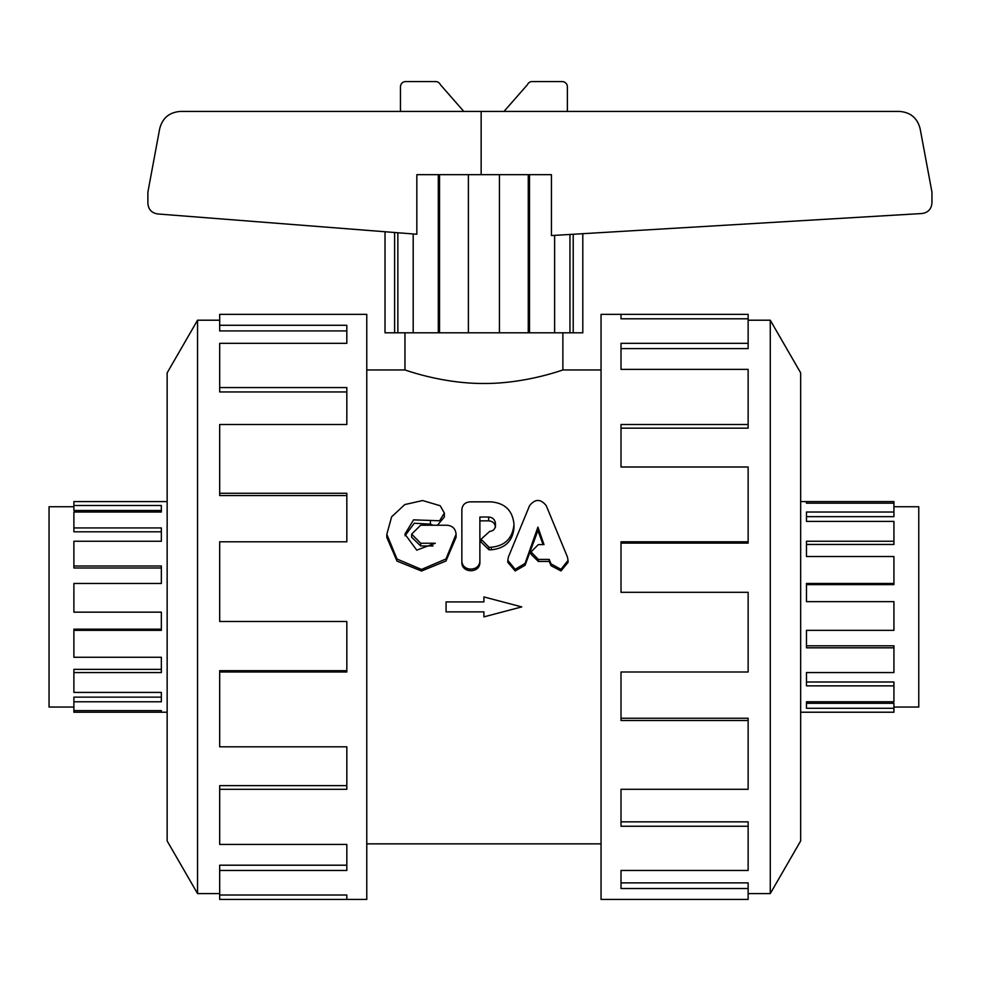 <?xml version="1.0" encoding="UTF-8"?>
<svg xmlns="http://www.w3.org/2000/svg" width="981" height="981" viewBox="0 0 981 981"><rect width="100%" height="100%" fill="white"/><g stroke="black" fill="none" stroke-linecap="round" stroke-linejoin="round"><path stroke-width="1.47" d="M546.258 505.681C540.69 498.728 535.135 498.728 529.568 505.681L508.452 556.865L507.79 560.323L515.172 569.336L525.08 563.401L537.919 527.128L544.001 544.602L538.311 544.602L531.04 551.923L538.311 559.415L549.225 559.415L551.052 563.903L560.973 569.336L568.06 560.384L567.41 556.95L546.258 505.681M543.045 544.602L537.919 530.537L525.08 565.252L515.172 570.942L507.79 562.309L507.79 560.323M537.919 530.537L537.919 527.128M568.06 560.384L568.06 562.358L560.973 570.93L551.052 565.73L549.225 561.439L538.311 561.439L531.04 554.265L531.04 551.923M549.225 561.439L549.225 559.415M489.764 531.359L481.07 539.194L488.967 547.239L491.346 547.239C505.068 545.804 512.609 538.262 513.958 524.627L513.958 524.136C512.572 510.488 504.884 503.057 490.868 501.843L470.071 501.843C465.092 502.297 462.345 504.908 461.855 509.679L461.855 560.126C461.303 572.082 480.42 572.082 479.881 560.126L479.881 517.024L488.661 517.024C492.793 517.404 495.049 519.636 495.454 523.682L495.454 525.718C495.111 529.127 493.222 531.015 489.764 531.359M513.958 524.627L513.958 528.121C512.609 541.181 505.068 548.404 491.346 549.777L488.967 549.777L481.07 542.088L481.07 539.194M495.454 527.226C495.049 523.351 492.793 521.218 488.661 520.85L479.881 520.85L479.881 562.113C480.42 573.566 461.303 573.566 461.855 562.113L461.855 513.823M461.855 562.113L461.855 560.126M479.881 562.113L479.881 560.126M447.066 525.24L420.653 525.24L411.652 534.118L420.653 543.241L435.282 543.241L416.729 550.145L404.932 534.155L413.553 519.856L439.647 520.776L444.344 513.002L440.187 505.73L422.652 500.543L404.822 504.553L391.615 516.828L386.808 534.326L397.023 559.06L421.511 569.434L445.975 558.974L456.079 534.191C455.54 528.747 452.535 525.767 447.066 525.24M433.099 545.951L420.653 545.951L411.652 537.22L411.652 534.118M433.148 525.24L430.389 524.136L414.264 523.229L405.018 535.749M444.344 513.002L444.344 516.999L437.44 525.24M456.079 534.191L456.079 537.281L445.975 561.009L421.511 571.028L397.023 561.095L386.808 537.416L386.808 534.326M404.957 332.804L404.957 369.947L366.771 369.947M601.046 369.947L562.873 369.947C563.732 369.506 526.331 383.718 483.915 383.485C441.487 383.718 404.098 369.506 404.957 369.947M73.894 707.056L49.05 707.056L49.05 506.748L73.894 506.748M167.15 501.585L73.894 501.585L73.894 505.522L161.35 505.522L161.35 512.021L73.894 512.021L73.894 527.937L161.35 527.937L161.35 541.242L73.894 541.242L73.894 565.988L161.35 565.988L161.35 583.462L73.894 583.462L73.894 612.156L161.35 612.156L161.35 630.342L73.894 630.342L73.894 657.27L161.35 657.27L161.35 672.561L73.894 672.561L73.894 692.414L161.35 692.414L161.35 701.783L73.894 701.783L73.894 697.135L161.35 697.135M73.894 672.561L73.894 669.349L161.35 669.349M73.894 630.342L73.894 629.189L161.35 629.189M73.894 565.988L73.894 567.999L161.35 567.999M73.894 527.937L73.894 531.812L161.35 531.812M161.35 512.021L161.35 510.5L73.894 510.5L73.894 505.522M73.894 701.783L73.894 710.612L161.35 710.612L161.35 712.218L73.894 712.218L73.894 710.612M893.924 506.748L918.768 506.748L918.768 707.056L893.924 707.056M800.668 712.218L893.924 712.218L893.924 708.282L806.48 708.282L806.48 701.783L893.924 701.783L893.924 685.866L806.48 685.866L806.48 672.561L893.924 672.561L893.924 647.816L806.48 647.816L806.48 630.342L893.924 630.342L893.924 601.647L806.48 601.647L806.48 583.462L893.924 583.462L893.924 556.534L806.48 556.534L806.48 541.242L893.924 541.242L893.924 521.389L806.48 521.389L806.48 512.021L893.924 512.021L893.924 516.668L806.48 516.668M893.924 541.242L893.924 544.455L806.48 544.455M893.924 583.462L893.924 584.615L806.48 584.615M893.924 647.816L893.924 645.805L806.48 645.805M893.924 685.866L893.924 681.991L806.48 681.991M806.48 701.783L806.48 703.303L893.924 703.303L893.924 708.282M806.48 503.192L806.48 501.585L893.924 501.585L893.924 503.192L806.48 503.192L806.48 501.585L800.668 501.585M893.924 512.021L893.924 503.192M219.683 893.593L197.549 893.593L197.549 320.211L219.683 320.211M197.549 893.593L167.15 840.938L167.15 372.866L197.549 320.211M346.82 899.442L219.683 899.442L219.683 895.003L346.82 895.003L346.82 899.442L366.771 899.442L366.771 314.361L219.683 314.361L219.683 325.287L346.82 325.287L346.82 343.325L219.683 343.325L219.683 387.556L346.82 387.556L346.82 424.503L219.683 424.503L219.683 493.271L346.82 493.271L346.82 541.806L219.683 541.806L219.683 621.488L346.82 621.488L346.82 671.997L219.683 671.997L219.683 746.811L346.82 746.811L346.82 789.3L219.683 789.3L219.683 844.433L346.82 844.433L346.82 870.478L219.683 870.478L219.683 895.003M219.683 870.478L219.683 865.205L346.82 865.205M219.683 789.3L219.683 785.646L346.82 785.646M219.683 671.997L219.683 670.697L346.82 670.697M219.683 493.271L219.683 495.54L346.82 495.54M219.683 387.556L219.683 391.946L346.82 391.946M219.683 325.287L219.683 330.928L346.82 330.928M770.269 320.211L770.269 893.593L800.668 840.938L800.668 372.866L770.269 320.211L748.135 320.211M621.01 314.361L601.046 314.361L601.046 899.442L748.135 899.442L748.135 888.516L621.01 888.516L621.01 870.478L748.135 870.478L748.135 826.247L621.01 826.247L621.01 789.3L748.135 789.3L748.135 720.532L621.01 720.532L621.01 671.997L748.135 671.997L748.135 592.316L621.01 592.316L621.01 541.806L748.135 541.806L748.135 466.993L621.01 466.993L621.01 424.503L748.135 424.503L748.135 369.371L621.01 369.371L621.01 343.325L748.135 343.325L748.135 318.8L621.01 318.8L621.01 314.361L748.135 314.361L748.135 318.8M748.135 343.325L748.135 348.598L621.01 348.598M748.135 424.503L748.135 428.157L621.01 428.157M748.135 541.806L748.135 543.106L621.01 543.106M748.135 720.532L748.135 718.264L621.01 718.264M748.135 826.247L748.135 821.857L621.01 821.857M748.135 888.516L748.135 882.875L621.01 882.875M748.135 893.593L770.269 893.593M582.8 233.686L582.8 332.804L385.018 332.804L385.018 231.749M481.156 174.679L481.156 111.429L899.393 111.429C910.503 112.251 917.419 118.051 920.153 128.842L931.95 192.104L931.95 202.993C931.398 209.076 928.112 212.583 922.079 213.515L551.371 235.563M438.311 332.804L438.311 174.679L416.839 174.679L416.839 234.238L157.61 213.944C151.65 212.951 148.413 209.444 147.886 203.435L147.886 192.104L159.67 128.842C162.417 118.051 169.333 112.251 180.443 111.429L481.156 111.429M400.456 111.429L400.456 86.831A5.273 5.273 0 0 1 405.729 81.558L435.589 81.558A5.273 5.273 0 0 1 440.432 84.746L463.817 111.429M504.001 111.429L527.386 84.746A5.273 5.273 0 0 1 532.229 81.558L562.101 81.558A5.273 5.273 0 0 1 567.374 86.831L567.374 111.429M551.445 235.55L551.445 174.679L529.507 174.679L529.507 332.804M573.211 234.263L573.211 332.804M569.961 234.459L569.961 332.804M554.621 332.804L554.621 235.366M438.311 174.679L529.507 174.679M528.269 174.679L528.269 332.804M499.427 332.804L499.427 174.679M468.391 174.679L468.391 332.804M439.549 174.679L439.549 332.804M413.197 233.956L413.197 332.804M394.607 332.804L394.607 232.497M397.857 232.755L397.857 332.804M161.35 710.612L161.35 712.218L167.15 712.218M446.073 601.917L483.915 601.917L483.915 596.939L521.745 606.908L483.915 616.865L483.915 611.886L446.073 611.886L446.073 601.917M525.08 565.252L525.08 563.401M538.311 561.439L538.311 559.415M551.052 565.73L551.052 563.903M488.967 549.777L488.967 547.239M491.346 549.777L491.346 547.239M488.661 520.85L488.661 517.024M420.653 545.951L420.653 543.241M430.389 524.136L430.389 520.457M562.873 369.947L562.873 332.804M366.771 843.856L601.046 843.856"/></g></svg>
